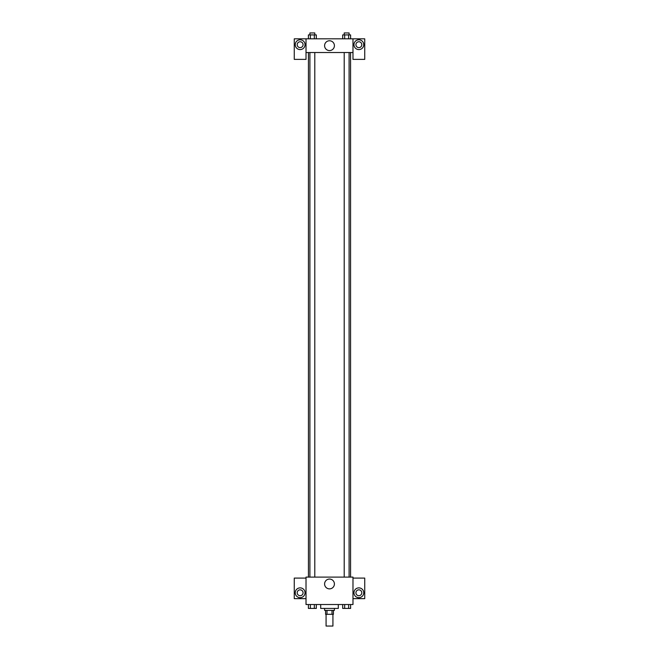 <?xml version="1.0" encoding="UTF-8"?>
<svg xmlns="http://www.w3.org/2000/svg" width="659" height="659" viewBox="0 0 659 659"><rect width="100%" height="100%" fill="white"/><g stroke="black" fill="none" stroke-linecap="round" stroke-linejoin="round"><path stroke-width="0.99" d="M326.073 614.303L326.073 626.05L332.927 626.05L332.927 614.303M332.012 610.391L332.012 614.303L325.587 614.303L325.587 610.391M332.012 614.303L333.413 614.303L333.413 610.391M334.393 608.43L334.393 610.391L324.607 610.391L324.607 608.43M326.988 610.391L326.988 614.303M320.694 604.517L320.694 608.43L338.306 608.43L338.306 604.517M352.985 604.517L306.015 604.517L306.015 577.111L352.985 577.111L352.985 604.517M300.142 597.664A4.893 4.893 0 0 1 295.899 590.324A4.893 4.893 0 0 1 304.376 590.324A4.893 4.893 0 0 1 300.142 597.664M306.015 598.644L294.268 598.644L294.268 578.091L306.015 578.091M297.201 592.77A2.933 2.933 0 0 1 300.142 589.838A2.933 2.933 0 0 1 303.074 592.77A2.933 2.933 0 0 1 300.142 595.711A2.933 2.933 0 0 1 297.201 592.77M329.5 588.874A4.91 4.91 0 0 1 325.249 581.51A4.91 4.91 0 0 1 333.751 581.51A4.91 4.91 0 0 1 329.5 588.874M358.858 597.664A4.893 4.893 0 0 1 354.624 590.324A4.893 4.893 0 0 1 363.101 590.324A4.893 4.893 0 0 1 358.858 597.664M352.985 598.644L364.732 598.644L364.732 578.091L352.985 578.091M355.926 592.77A2.933 2.933 0 0 1 358.858 589.838A2.933 2.933 0 0 1 361.799 592.77A2.933 2.933 0 0 1 358.858 595.711A2.933 2.933 0 0 1 355.926 592.77M350.563 52.522L350.563 577.111M344.204 577.111L344.204 52.522M314.796 52.522L314.796 577.111M352.985 52.522L352.985 59.376L364.732 59.376L364.732 38.823L352.985 38.823L352.985 52.522L306.015 52.522L306.015 59.376L294.268 59.376L294.268 38.823L306.015 38.823L306.015 52.522M303.074 44.697A2.933 2.933 0 0 1 300.142 47.629A2.933 2.933 0 0 1 297.201 44.697A2.933 2.933 0 0 1 300.142 41.756A2.933 2.933 0 0 1 303.074 44.697M300.142 49.59A4.893 4.893 0 0 1 295.899 42.25A4.893 4.893 0 0 1 304.376 42.25A4.893 4.893 0 0 1 300.142 49.59M361.799 44.697A2.933 2.933 0 0 1 357.392 47.234A2.933 2.933 0 0 1 357.392 42.151A2.933 2.933 0 0 1 361.799 44.697M358.858 49.59A4.893 4.893 0 0 1 354.624 42.25A4.893 4.893 0 0 1 363.101 42.25A4.893 4.893 0 0 1 358.858 49.59M352.985 38.823L306.015 38.823M324.59 45.677A4.91 4.91 0 0 1 331.955 41.418A4.91 4.91 0 0 1 331.955 49.927A4.91 4.91 0 0 1 324.59 45.677M350.604 38.823L350.604 34.911L342.688 34.911L342.688 38.823M348.627 34.911L348.627 38.823M344.665 34.911L344.665 38.823M344.204 34.911L344.204 32.95L349.097 32.95L349.097 34.911M316.312 38.823L316.312 34.911L308.396 34.911L308.396 38.823M314.335 34.911L314.335 38.823M310.373 34.911L310.373 38.823M309.903 34.911L309.903 32.95L314.796 32.95L314.796 34.911M350.604 604.517L350.604 608.43L342.688 608.43L342.688 604.517M348.627 604.517L348.627 608.43M344.665 604.517L344.665 608.43M349.097 608.43L344.204 608.43M316.312 604.517L316.312 608.43L308.396 608.43L308.396 604.517M314.335 604.517L314.335 608.43M310.373 604.517L310.373 608.43M314.796 608.43L309.903 608.43M308.437 52.522L308.437 577.111M349.097 577.111L349.097 52.522M309.903 52.522L309.903 577.111"/></g></svg>
